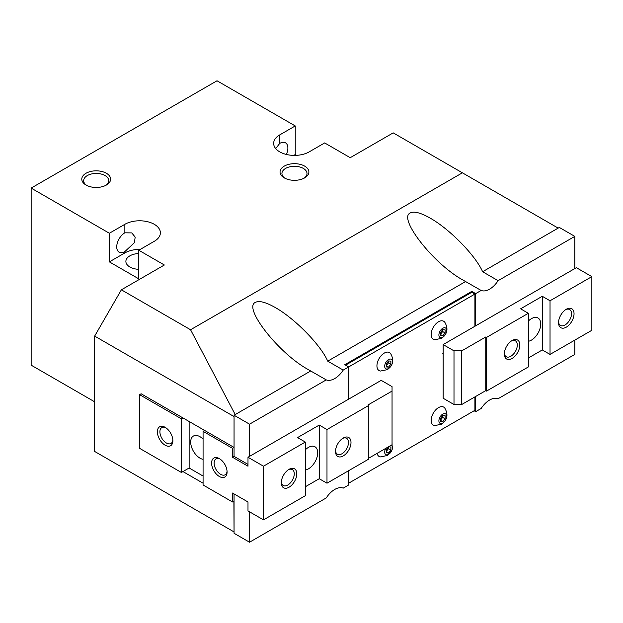<?xml version="1.0" encoding="UTF-8"?>
<svg xmlns="http://www.w3.org/2000/svg" width="623" height="623" viewBox="0 0 623 623"><rect width="100%" height="100%" fill="white"/><g stroke="black" fill="none" stroke-linecap="round" stroke-linejoin="round"><path stroke-width="0.93" d="M138.797 269.315A13.69 7.904 180 0 1 129.896 267.01A13.69 7.904 180 0 1 125.885 261.419A13.69 7.904 180 0 1 138.797 253.53M234.053 493.93L234.053 533.272L249.543 542.22L326.25 497.933A18.62 10.747 -60 0 1 334.73 489.452A18.62 10.747 -60 0 1 343.218 488.136L348.67 484.982L348.67 470.677M124.857 232.807L131.78 232.909L135.175 237.098L134.42 242.666L124.857 251.583A11.502 6.643 -60 0 1 119.11 252.151A11.502 6.643 -60 0 1 117.342 242.939A11.502 6.643 -60 0 1 124.857 232.807L124.857 224.311A20.808 12.016 180 0 1 147.534 221.702A20.808 12.016 180 0 1 160.384 232.807A20.808 12.016 180 0 1 154.286 241.303L138.797 250.244L138.797 278.863L109.368 261.87L109.368 233.251L124.857 224.311M255.414 302.365C259.184 300.442 265.819 302.171 275.311 307.56C294.843 318.54 320.72 345.01 327.729 361.153L343.218 370.093A18.62 10.747 -60 0 1 334.73 378.566A18.62 10.747 -60 0 1 326.25 379.89L307.855 369.346C278.645 353.327 242.736 307.458 255.414 302.365M410.3 212.941C414.069 211.018 420.704 212.747 430.205 218.136C449.728 229.116 475.614 255.586 482.615 271.729L498.104 280.669A18.62 10.747 -60 0 1 489.623 289.142A18.62 10.747 -60 0 1 481.143 290.466L462.741 279.922C433.538 263.903 397.622 218.034 410.3 212.941M275.693 148.57L279.75 143.383A11.502 6.643 -60 0 1 285.498 142.815A11.502 6.643 -60 0 1 286.346 154.442M475.684 396.454L475.684 411.655L481.143 408.509A18.62 10.747 -60 0 1 489.623 400.028A18.62 10.747 -60 0 1 498.104 398.712L574.811 354.425L574.811 340.119M303.946 178.264A12.538 7.235 0 0 0 306.999 173.529A12.538 7.235 0 0 0 299.258 166.839A12.538 7.235 0 0 0 285.599 168.412A12.538 7.235 0 0 0 281.931 173.529A12.538 7.235 0 0 0 284.984 178.264M284.275 166.115A14.407 8.317 180 0 1 304.655 166.115A14.407 8.317 180 0 1 304.655 177.882L304.655 177.882A14.407 8.317 180 0 1 284.275 177.882A14.407 8.317 180 0 1 284.275 166.115M105.684 185.413A12.538 7.235 0 0 0 108.737 180.678A12.538 7.235 0 0 0 101.004 173.996A12.538 7.235 0 0 0 87.337 175.561A12.538 7.235 0 0 0 83.669 180.678A12.538 7.235 0 0 0 86.722 185.413M86.013 173.264A14.407 8.317 180 0 1 106.393 173.264A14.407 8.317 180 0 1 106.393 185.031L106.393 185.031A14.407 8.317 180 0 1 86.013 185.031A14.407 8.317 180 0 1 86.013 173.264M392.046 441.98L392.179 449.674L387.319 455.506L380.474 456.893A10.404 6.004 -60 0 1 377.102 453.365M385.793 448.35A5.475 3.162 120 0 0 384.991 453.676A5.475 3.162 120 0 0 388.557 454.354A5.475 3.162 120 0 0 392.124 449.557A5.475 3.162 120 0 0 391.322 445.157M380.474 371.043A10.404 6.004 -60 0 1 377.211 363.373A10.404 6.004 -60 0 1 384.298 353.085A10.404 6.004 -60 0 1 390.582 353.529C394.289 359.985 393.206 365.358 387.319 369.657L380.474 371.043M388.557 359.564A5.475 3.162 120 0 0 384.687 366.269A5.475 3.162 120 0 0 388.557 368.505A5.475 3.162 120 0 0 392.428 361.799A5.475 3.162 120 0 0 388.557 359.564M434.683 425.595A10.404 6.004 -60 0 1 431.428 417.924A10.404 6.004 -60 0 1 438.506 407.629A10.404 6.004 -60 0 1 444.791 408.081C448.505 414.529 447.415 419.91 441.528 424.208L434.683 425.595M442.766 414.116A5.475 3.162 120 0 0 438.896 420.821A5.475 3.162 120 0 0 442.766 423.056A5.475 3.162 120 0 0 446.644 416.351A5.475 3.162 120 0 0 442.766 414.116M434.683 339.745A10.404 6.004 -60 0 1 431.428 332.075A10.404 6.004 -60 0 1 438.506 321.78A10.404 6.004 -60 0 1 444.791 322.231C448.505 328.679 447.415 334.06 441.528 338.359L434.683 339.745M442.766 328.266A5.475 3.162 120 0 0 438.896 334.972A5.475 3.162 120 0 0 442.766 337.207A5.475 3.162 120 0 0 446.644 330.502A5.475 3.162 120 0 0 442.766 328.266M234.053 531.933L233.898 501.172M234.053 447.244L234.053 416.219M482.615 271.729L559.322 227.442L574.811 236.382L574.811 268.575M249.543 456.371L249.543 424.177L234.053 415.23L234.053 456.371L247.993 464.415M234.053 415.23L310.76 370.95M203.075 476.042L189.135 467.998L181.394 472.468L139.575 448.319L139.575 394.663L141.125 393.767L233.898 447.337M233.898 416.483L94.657 336.093L121.376 289.812L190.56 329.754L235.214 414.56M249.543 542.22L249.543 511.81M94.657 336.093L94.657 451.449L233.898 531.84M203.075 483.199L182.944 471.572M442.766 329.637L445.095 329.847L445.095 332.947L442.766 335.836L440.445 335.626L440.445 332.534L442.766 329.637M442.766 335.836L440.445 334.496M440.445 334.325L442.673 331.553L442.673 329.754M445.095 332.947L442.673 331.553M388.557 360.935L390.878 361.145L390.878 364.245L388.557 367.134L386.237 366.924L386.237 363.832L388.557 360.935M388.557 367.134L386.237 365.794M386.237 365.623L388.464 362.851L388.464 361.052M390.878 364.245L388.464 362.851M442.766 415.486L445.095 415.697L445.095 418.796L442.766 421.685L440.445 421.475L440.445 418.376L442.766 415.486M442.766 421.685L440.445 420.346M440.445 420.175L442.673 417.402L442.673 415.603M445.095 418.796L442.673 417.402M388.557 446.784L390.878 446.995L390.878 450.094L388.557 452.983L386.237 452.773L386.237 449.681L388.557 446.784M388.557 452.983L386.237 451.644M386.237 451.473L388.464 448.7L388.464 446.901M390.878 450.094L388.464 448.7M475.684 411.655L474.134 410.759M558.161 228.111L393.206 132.87L350.219 157.689L324.669 142.932L309.179 151.88A20.808 12.016 180 0 1 286.502 154.481A20.808 12.016 180 0 1 273.653 143.383A20.808 12.016 180 0 1 279.75 134.887L295.24 125.939L217.014 80.78L31.15 188.091L109.368 233.251M343.218 370.093L348.67 366.939L344.799 364.704L471.813 291.377L475.684 293.612L481.143 290.466M475.684 293.612L475.684 325.806M498.104 280.669L574.811 236.382M327.729 361.153L465.654 281.518M140.237 249.41A20.808 12.016 0 0 0 124.857 252.922L109.368 261.87M190.56 329.754L462.391 172.812M138.797 250.244L164.355 265.001L121.376 289.812M295.24 125.939L295.24 154.559L293.799 155.392M295.24 154.559L296.579 155.329M94.657 401.819L31.15 365.156L31.15 188.091M348.67 483.199L474.905 410.316L474.905 396.898M348.67 399.133L348.67 366.939L474.905 294.064L474.905 326.257M345.578 365.156L471.813 292.273L474.905 294.064M471.813 291.377L471.813 292.273M249.543 424.177L326.25 379.89M281.323 481.976A9.174 5.296 120 0 0 283.2 485.496A9.174 5.296 120 0 0 290.263 483.035A9.174 5.296 120 0 0 294.266 473.807A9.174 5.296 120 0 0 292.374 469.61A9.174 5.296 120 0 0 288.387 469.75M296.782 473.807A10.949 6.323 -60 0 1 289.041 487.217A10.949 6.323 -60 0 1 281.3 482.747A10.949 6.323 -60 0 1 289.041 469.337A10.949 6.323 -60 0 1 296.782 473.807M335.532 450.678A9.174 5.296 120 0 0 337.409 454.198A9.174 5.296 120 0 0 344.48 451.737A9.174 5.296 120 0 0 348.483 442.509A9.174 5.296 120 0 0 346.583 438.304A9.174 5.296 120 0 0 342.595 438.444M350.998 442.509A10.949 6.323 -60 0 1 343.25 455.919A10.949 6.323 -60 0 1 335.509 451.449A10.949 6.323 -60 0 1 343.25 438.039A10.949 6.323 -60 0 1 350.998 442.509M172.844 439.947A9.174 5.296 60 0 1 170.975 443.467A9.174 5.296 60 0 1 163.904 441.006A9.174 5.296 60 0 1 159.901 431.778A9.174 5.296 60 0 1 161.801 427.58A9.174 5.296 60 0 1 165.788 427.713M172.875 440.718A10.949 6.323 60 0 1 165.126 445.188A10.949 6.323 60 0 1 157.385 431.778A10.949 6.323 60 0 1 165.126 427.308A10.949 6.323 60 0 1 172.875 440.718M227.06 471.245A9.174 5.296 60 0 1 225.183 474.765A9.174 5.296 60 0 1 218.112 472.304A9.174 5.296 60 0 1 214.11 463.076A9.174 5.296 60 0 1 216.01 458.878A9.174 5.296 60 0 1 219.997 459.019M227.084 472.016A10.949 6.323 60 0 1 219.343 476.486A10.949 6.323 60 0 1 211.594 463.076A10.949 6.323 60 0 1 219.343 458.606A10.949 6.323 60 0 1 227.084 472.016M305.301 449.829A13.145 7.585 -60 0 1 314.973 446.777A13.145 7.585 -60 0 1 317.699 452.789A13.145 7.585 -60 0 1 305.301 470.061M203.075 459.33A13.145 7.585 60 0 1 190.685 442.057A13.145 7.585 60 0 1 193.41 436.045A13.145 7.585 60 0 1 203.075 439.098M247.993 501.974L232.504 493.034L232.504 501.974L203.075 484.982L203.075 431.326L232.504 448.319L232.504 457.259L247.993 466.206L247.993 457.259L263.482 466.206L263.482 519.862L247.993 510.915L247.993 501.974M263.482 519.862L305.301 495.713L305.301 442.057L297.56 437.587L319.241 425.073L326.989 429.543L326.989 483.199L368.808 459.05L368.808 405.394L368.037 404.95L392.046 391.088L392.046 386.618L381.198 380.357L247.993 457.259M319.241 425.073L319.241 478.721L305.301 486.773M326.989 483.199L319.241 478.721M368.808 405.394L326.989 429.543M305.301 442.057L263.482 466.206M204.624 430.431L203.075 431.326M189.135 421.491L189.135 467.998M181.394 472.468L181.394 418.812L182.944 417.916M139.575 394.663L181.394 418.812M234.053 501.079L232.504 501.974M392.046 391.088L392.046 444.744L368.808 458.154M234.053 447.423L232.504 448.319M234.053 456.371L232.504 457.259M558.574 321.904A9.174 5.296 120 0 0 560.451 325.424A9.174 5.296 120 0 0 567.514 322.971A9.174 5.296 120 0 0 571.525 313.735A9.174 5.296 120 0 0 569.624 309.538A9.174 5.296 120 0 0 565.637 309.678M558.551 322.675A10.949 6.323 -60 0 1 566.291 309.265A10.949 6.323 -60 0 1 574.04 313.735A10.949 6.323 -60 0 1 566.291 327.153A10.949 6.323 -60 0 1 558.551 322.675M504.365 353.202A9.174 5.296 120 0 0 506.234 356.722A9.174 5.296 120 0 0 513.305 354.269A9.174 5.296 120 0 0 517.308 345.033A9.174 5.296 120 0 0 515.408 340.836A9.174 5.296 120 0 0 511.428 340.976M504.334 353.973A10.949 6.323 -60 0 1 512.083 340.563A10.949 6.323 -60 0 1 519.823 345.033A10.949 6.323 -60 0 1 512.083 358.451A10.949 6.323 -60 0 1 504.334 353.973M528.343 321.055A13.145 7.585 -60 0 1 538.015 318.003A13.145 7.585 -60 0 1 540.733 324.022A13.145 7.585 -60 0 1 528.343 341.287M443.155 353.085L443.155 398.245L453.996 404.506L453.996 350.85L461.744 350.85L485.753 336.988L486.524 337.432L528.343 313.291L520.602 308.813L542.283 296.299L550.031 300.769L550.031 354.425L542.283 349.955L528.343 357.999M442.766 353.303L443.155 353.529L443.155 344.589L453.996 350.85M542.283 349.955L542.283 296.299M486.524 337.432L486.524 391.088L528.343 366.947L528.343 313.291M486.524 391.088L485.753 390.644L461.744 404.506L453.996 404.506M550.031 354.425L591.85 330.283L591.85 276.628L576.361 267.68L443.155 344.589M461.744 404.506L461.744 350.85M485.753 390.644L485.753 336.988M550.031 300.769L591.85 276.628M279.75 134.887L279.75 143.383M124.857 251.583L124.857 252.922"/></g></svg>

